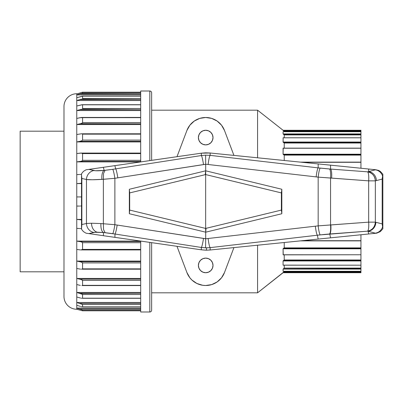 <?xml version="1.0" encoding="UTF-8"?>
<svg xmlns="http://www.w3.org/2000/svg" width="403" height="403" viewBox="0 0 403 403"><rect width="100%" height="100%" fill="white"/><g stroke="black" fill="none" stroke-linecap="round" stroke-linejoin="round"><path stroke-width="0.6" d="M100.926 223.559L91.531 223.237A9.133 7.002 90 0 0 97.244 232.209L103.506 232.531A9.133 3.859 -85 0 1 100.926 223.559L114.875 224.698L114.875 178.302L205.701 164.268L205.701 170.817L129.338 189.264L129.68 192.916L129.68 210.084L205.651 228.425L205.651 174.575L129.68 192.916L129.68 210.084L129.338 213.736L129.338 189.264L129.338 213.736L205.701 232.183L205.701 238.732L114.875 224.698L114.875 178.302L103.37 179.295L103.37 223.705L103.37 179.295L92.342 179.758L86.469 179.511L86.469 223.489L91.531 223.237L100.926 223.559A9.133 3.859 95 0 0 103.506 232.531L103.37 235.7L86.03 233.196L114.875 237.357L103.37 235.7L103.506 232.531L95.259 232.274L88.877 233.609L93.864 232.46A9.133 8.67 -102.9 0 1 86.469 223.489L81.859 224.547L81.859 178.453L81.512 175.093L81.512 229.267L83.431 231.604L86.03 233.196L83.431 231.604L81.512 229.267L81.859 224.547L81.859 178.453L86.469 179.511L86.469 223.489L81.859 224.547L81.512 227.907L81.512 175.093L81.859 178.453L86.469 179.511C89.174 179.884 94.317 179.839 101.888 179.385L114.875 178.302L205.701 164.222L318.169 177.134L318.169 225.866L205.701 238.778L205.701 232.183L281.833 213.736L281.833 189.264L205.701 170.817L205.701 164.222L318.169 177.134L318.169 225.866L330.556 224.98L330.556 178.02L318.169 177.134L368.669 180.856L368.669 222.144L375.354 222.144L375.354 180.856L368.669 180.856L368.669 222.144L330.556 224.98L330.556 178.02L368.669 180.856L375.354 180.856L382.17 179.088L382.17 223.912L382.85 228.833L382.85 174.167L380.276 171.361L378.588 170.419L375.712 169.734L378.588 170.419L380.276 171.361L382.85 174.167L382.17 179.088L382.17 223.912L375.354 222.144L375.354 180.856L382.17 179.088L382.85 174.167L382.85 228.833L382.17 223.912L375.354 222.144L368.669 222.144L318.169 225.866L205.701 238.778L114.875 224.698L100.926 223.559M205.701 250.172L206.482 250.182L206.527 247.85L210.175 247.628L210.124 249.996L210.175 247.628L320.194 234.889L367.601 231.166L375.712 233.266L368.125 231.302L368.669 233.982L368.125 231.302L367.601 231.166L329.77 233.982L330.556 237.83L329.77 233.982L324.858 234.395L317.378 235.211L318.169 239.085L210.154 249.996L376.729 233.166L318.169 239.085L317.378 235.211L210.175 247.628L205.601 247.85L205.58 246.873L205.601 247.85L201.354 247.457A9.133 0.846 -81.2 0 0 203.505 238.48A9.133 0.846 98.8 0 1 201.354 247.457L115.016 234.027L201.354 247.457L201.304 249.81L206.477 250.182L206.527 247.85L201.354 247.457L201.273 249.805L206.482 250.182L201.304 249.81L114.875 237.357L115.016 234.027L103.506 232.531L105.092 232.682L103.556 229.609L103.37 223.71L103.556 229.609L105.092 232.682L112.724 233.675A9.133 0.846 -81.2 0 0 114.875 224.698A9.133 0.846 98.8 0 1 112.724 233.675L115.016 234.027L114.875 237.357L201.273 249.805L205.812 250.172M205.701 144.884A7.304 7.304 0 0 1 198.397 137.579A7.304 7.304 0 0 1 205.701 130.275L208.497 130.829L210.87 132.416L212.452 134.783L213.011 137.579L212.452 140.375L210.87 142.743L208.497 144.329L205.701 144.884L202.905 144.329L200.538 142.743L198.956 140.375L198.397 137.579L198.956 134.783L200.538 132.416L202.905 130.829L205.701 130.275A7.304 7.304 0 0 1 213.011 137.579A7.304 7.304 0 0 1 205.701 144.884M205.701 272.725A7.304 7.304 0 0 1 198.397 265.421A7.304 7.304 0 0 1 205.701 258.116L208.497 258.671L210.87 260.257L212.452 262.625L213.011 265.421L212.452 268.217L210.87 270.584L208.497 272.171L205.701 272.725L202.905 272.171L200.538 270.584L198.956 268.217L198.397 265.421L198.956 262.625L200.538 260.257L202.905 258.671L205.701 258.116A7.304 7.304 0 0 1 213.011 265.421A7.304 7.304 0 0 1 205.701 272.725M179.053 251.749L186.911 272.529L189.884 277.798L191.924 280.04L196.901 283.48L202.679 285.284L205.701 285.51A20.09 20.09 0 0 1 186.911 272.529L179.078 251.815M151.644 310.164L151.644 242.656L151.644 310.164A1.829 1.829 0 0 1 149.82 311.993A1.829 1.829 0 0 0 151.644 310.164M151.644 160.344L151.644 92.836A1.829 1.829 0 0 0 149.82 91.007L149.82 160.611L149.82 91.007L140.687 91.007L140.687 161.925L140.687 140.113L82.575 140.108L82.041 140.642L79.779 141.357L140.687 141.357L79.779 141.357L82.041 140.642L82.575 140.108L140.687 140.108L140.687 91.007L149.82 91.007A1.829 1.829 0 0 1 151.644 92.836L151.644 160.344M149.82 242.389L149.82 311.993L149.82 242.389M140.687 311.993L149.82 311.993L140.687 311.993L140.687 241.075L140.687 262.887L82.575 262.892L140.687 262.892L140.687 311.993M80.383 228.566L81.512 228.566L80.383 228.566M80.368 249.9L79.779 249.845L80.368 249.9M140.687 249.925L80.953 249.925L140.687 249.925M80.63 269.154L79.779 269.028L80.63 269.154M140.687 269.204L81.466 269.204L140.687 269.204M80.318 285.379L79.779 285.264L80.318 285.379M81.9 285.566L140.687 285.566L81.9 285.566M80.409 297.998L79.779 297.837L80.409 297.998M81.648 298.245L81.033 298.134L81.648 298.245M140.687 298.296L82.237 298.296L140.687 298.296M80.479 306.401L79.779 306.199L80.479 306.401M81.849 306.743L81.169 306.587L81.849 306.743M140.687 306.829L82.464 306.829L140.687 306.829M63.981 296.009L63.981 106.533A12.785 12.785 0 0 1 76.766 93.748L76.766 94.912L140.687 94.912L76.766 94.912L76.766 100.523L140.687 100.523L76.766 100.523L76.766 110.548L140.687 110.548L76.766 110.548L76.766 124.552L140.687 124.552L76.766 124.552L76.766 141.916L140.687 141.916L76.766 141.916L76.766 161.885L140.687 161.885L76.766 161.885L76.766 183.582L81.512 183.582L76.766 183.582L76.766 309.046L76.766 93.748A12.785 12.785 0 0 0 63.981 106.533L63.981 296.467A12.785 12.785 0 0 0 76.766 309.252L82.57 310.804L140.687 310.804L82.57 310.804L140.687 310.804L82.575 310.804L82.575 310.033L140.687 310.033L82.575 310.033L82.575 310.804L82 310.658M283.344 148.178L360.942 148.239L360.942 154.208L360.942 148.239L283.077 148.239L283.077 154.208L360.942 154.208L360.942 154.712L283.51 154.712L360.942 154.712L360.942 155.115L360.942 154.208L283.077 154.208L284.236 155.115L360.942 155.115L360.942 162.293L302.089 162.293L360.942 162.293L360.942 168.237L360.942 162.127L300.462 162.127L360.942 162.127L360.942 155.115L284.236 155.115L284.236 160.49L284.236 155.115L283.077 154.208L283.193 148.148L360.942 148.148L360.942 143.02L284.236 143.02L283.077 142.037L283.123 137.776L360.942 137.776L360.942 134.909L284.236 134.909L283.077 133.917L283.077 131.731L360.942 131.721L360.942 131.338L284.236 131.338L283.077 130.275L360.942 130.275L283.077 130.275L257.572 110.185L257.572 157.795L257.572 110.185L151.644 110.185L257.572 110.185L283.077 130.275L284.236 131.721L284.236 131.338L360.942 131.338L360.942 130.275L283.077 130.401L283.51 130.763L360.942 130.763L283.369 130.653M20.15 271.813L63.981 271.813L20.15 271.813L20.15 131.187L20.15 271.813M63.981 131.187L20.15 131.187L63.981 131.187M283.113 148.168L360.942 148.239L360.942 131.731L283.077 131.731L283.077 133.917L284.236 134.909L284.236 137.776L284.236 134.909L360.942 134.909L360.942 130.401L283.077 130.401M284.236 148.148L284.236 143.02L284.236 148.148M283.238 254.852L283.077 248.792L284.236 247.885L284.236 242.51L284.236 247.885L360.942 247.885L360.942 234.763L360.942 240.707L302.089 240.707L360.942 240.873L300.462 240.873M283.077 272.725L360.942 272.725L360.942 271.662L284.236 271.662L284.236 271.279L283.077 272.725L257.572 292.815L151.644 292.815L257.572 292.815L257.572 245.205L257.572 292.815L284.236 271.662L360.942 271.662L360.942 271.279L283.077 271.269L283.077 269.083L284.236 268.091L360.942 268.091L360.942 265.184L283.077 265.184L283.077 260.963L284.236 259.98L284.236 254.852L284.236 259.98L360.942 259.98L360.942 240.873M283.238 272.458L360.942 272.599L283.077 272.599L283.51 272.237L360.942 272.237L360.942 268.091L284.236 268.091L284.236 265.224L284.236 268.091L283.077 269.083L283.128 271.264M188.574 275.914L188.12 275.138M190.478 278.528L189.657 277.511M192.579 280.634L191.496 279.627M194.951 282.392L193.647 281.49M197.646 283.823L196.135 283.082M200.548 284.84L199.067 284.382M212.326 284.387L210.855 284.84M215.273 283.087L213.751 283.828M217.761 281.49L216.451 282.397M219.917 279.622L218.824 280.634M221.751 277.506L220.93 278.523M223.287 275.133L222.773 276.015M229.478 259.351L224.491 272.529L229.478 259.351M232.329 151.185L224.491 130.471L232.329 151.185M222.829 127.076L223.287 127.862M220.93 124.477L221.751 125.489M218.829 122.371L219.912 123.373M216.456 120.608L217.761 121.51M213.766 119.177L215.278 119.918M210.86 118.165L212.341 118.618M224.491 130.471L221.524 125.202L217.121 121.051L211.686 118.401L205.701 117.49L199.722 118.401L194.286 121.051L189.884 125.202L186.911 130.471A20.09 20.09 0 0 1 224.491 130.471L233.926 155.407M199.082 118.613L200.558 118.16M196.135 119.913L197.661 119.172M193.647 121.51L194.961 120.603M191.49 123.378L192.584 122.366M189.657 125.494L190.478 124.477M188.12 127.867L188.634 126.985M179.078 151.185L186.911 130.471L179.048 151.261M77.436 309.252L76.766 309.252L77.436 309.252M81.512 173.733L81.512 175.093L81.512 173.733L83.431 171.396L81.512 173.733M86.03 169.804L201.273 153.195L103.37 167.3L104.145 170.409L112.724 169.325L115.676 168.867L114.875 165.643L115.676 168.867L201.354 155.543L201.304 153.19L201.354 155.543L205.601 155.15L210.175 155.372L318.169 167.88L318.169 163.915L375.712 169.734L330.556 165.17L330.556 169.079L367.601 171.834L368.669 171.557L368.669 169.018L368.669 171.557L375.354 169.824A9.133 8.634 75.5 0 1 382.497 175.723A9.133 8.634 -104.5 0 0 375.354 169.824L368.669 171.557A9.133 8.634 75.5 0 1 376.422 180.579A9.133 8.634 -104.5 0 0 368.669 171.557L367.601 171.834A9.133 8.634 75.5 0 1 375.354 180.856C374.855 175.879 372.271 172.872 367.601 171.834C368.584 172.892 368.941 175.899 368.669 180.856A9.133 1.975 -85.7 0 0 367.601 171.834L330.556 169.079L330.556 165.17L210.154 153.004L318.169 163.915L318.169 167.88L330.556 169.079A9.133 1.975 94.3 0 1 331.624 178.101A9.133 1.975 -85.7 0 0 330.556 169.079L329.488 168.998A9.133 1.975 94.3 0 1 330.556 178.02A9.133 1.975 -85.7 0 0 329.488 168.998L320.194 168.111A9.133 1.108 96.6 0 0 318.169 177.134A9.133 1.108 -83.4 0 1 320.194 168.111L318.169 167.88A9.133 1.108 96.6 0 0 316.143 176.902A9.133 1.108 -83.4 0 1 318.169 167.88L210.175 155.372L210.124 153.004L210.175 155.372A9.133 1.108 96.6 0 0 208.15 164.394A9.133 1.108 -83.4 0 1 210.175 155.372L205.601 155.15L205.701 164.222L205.601 155.15L201.354 155.543A9.133 0.846 81.2 0 1 203.505 164.52A9.133 0.846 -98.8 0 0 201.354 155.543L115.676 168.867A9.133 0.846 81.2 0 1 117.827 177.844A9.133 0.846 -98.8 0 0 115.676 168.867L112.724 169.325A9.133 0.846 81.2 0 1 114.875 178.302A9.133 0.846 -98.8 0 0 112.724 169.325L105.092 170.318L103.556 173.391L103.37 179.29L103.556 173.391L105.092 170.318L104.145 170.409L103.37 167.3L88.877 169.391L95.461 170.741L104.145 170.409A9.133 3.536 84.7 0 0 101.888 179.385A9.133 3.536 -95.3 0 1 104.145 170.409C99.098 170.867 95.672 170.907 93.864 170.54A9.133 8.67 102.9 0 0 86.469 179.511A9.133 8.67 -77.1 0 1 93.864 170.54L88.877 169.391L86.03 169.804L83.431 171.396L86.03 169.804M205.701 152.828L201.273 153.195L205.701 152.828L210.154 153.004L201.304 153.19L210.154 153.004L205.701 152.828M376.729 233.166L380.276 231.639L382.85 228.833L380.276 231.639L376.729 233.166M76.766 219.418L81.512 219.418L76.766 219.418L81.512 219.912L76.766 219.418M76.766 241.115L140.687 241.115L76.766 241.115L81.305 241.825L82.575 242.682L140.687 242.682L82.575 242.682L82.575 249.412L80.953 249.925L82.575 249.412L140.687 249.412L82.575 249.412L82.514 242.495L80.55 241.629L76.766 241.115M76.766 261.084L140.687 261.084L76.766 261.084L81.305 262.041L82.575 262.892L82.575 268.851L81.466 269.204L82.575 268.851L140.687 268.851L82.575 268.851L82.514 262.726L80.55 261.809L76.766 261.084M76.766 278.448L140.687 278.448L76.766 278.448L81.305 279.606L82.575 280.423L81.305 279.606L76.766 278.448M76.766 292.452L140.687 292.452L76.766 292.452L80.55 293.495L82.575 294.502L140.687 294.502L82.575 294.502L82.575 298.185L82.237 298.296L140.687 298.185L82.575 298.185L82.514 294.386L76.766 292.452M76.766 302.477L140.687 302.477L76.766 302.477L82.575 304.517L76.766 302.477M76.766 308.088L140.687 308.088L76.766 308.088L82.575 310.033L76.766 308.088M79.779 309.988L76.766 309.252A12.785 12.785 0 0 1 63.981 296.467M360.942 271.279L283.087 271.279L360.942 271.279L360.942 268.645L283.238 268.877L360.942 268.645L360.942 254.761L283.193 254.852M283.369 260.585L283.077 260.963L283.077 265.184L360.942 265.184L283.369 265.129M360.942 254.761L283.077 254.761L360.942 254.761L360.942 248.288L283.51 248.288L360.942 248.288L360.942 247.885L284.236 247.885L283.077 248.792L283.128 254.842M283.51 248.288L283.238 248.495L283.51 248.288M283.238 154.505L283.51 154.712L283.238 154.5M283.369 142.42L284.236 143.02L360.942 143.02L360.942 142.521L283.51 142.521L360.942 142.521L360.942 142.037L283.077 142.037L283.369 142.415M283.077 142.037L360.942 142.037L360.942 137.776L283.123 137.776L283.128 142.163M283.238 134.123L360.942 134.355L283.51 134.355L283.077 133.917L360.942 133.917L283.077 133.917M360.942 137.816L283.077 137.816L360.942 137.816M360.942 131.731L283.082 131.721L360.942 131.731M283.077 260.963L360.942 260.963L283.077 260.963M360.942 272.599L360.942 272.237L283.51 272.237M360.942 269.083L283.077 269.083L360.942 269.083M360.942 259.98L284.236 259.98L283.51 260.479L360.942 260.479L360.942 259.98M360.942 265.184L360.942 260.479L283.51 260.479M360.942 248.792L283.077 248.792L360.942 248.792M300.945 240.823L360.942 240.823M79.779 206.064L76.766 206.064L79.779 206.064M81.305 205.928L80.545 206.034L81.305 205.928M81.512 196.936L76.766 196.936L81.512 196.936M79.779 183.385L76.766 183.582L79.779 183.385M81.305 183.148L80.545 183.305L81.305 183.148M79.779 174.454L76.766 174.65L79.779 174.454M81.512 174.454L80.953 174.454M79.779 161.497L140.687 161.497L80.545 161.371L76.766 161.885L79.779 161.497M81.305 161.175L82.041 160.878L81.305 161.175M82.378 160.656L82.041 160.878L82.378 160.656M140.687 160.318L82.575 160.318L140.687 160.318M80.55 153.085L76.766 153.543L81.305 153.085L82.575 153.588L140.687 153.588L82.575 153.588L82.575 160.318L82.575 153.588L82.046 153.19L80.55 153.085L81.305 153.085M76.766 141.916L79.779 141.357L76.766 141.916M81.305 133.796L76.766 134.526L81.305 133.796L140.687 133.796M82.575 134.149L140.687 134.149L82.575 134.149L82.575 140.108L82.575 134.149M82.046 133.836L82.378 133.922L82.046 133.836M79.779 123.847L140.687 123.847L80.545 123.645L76.766 124.552L79.779 123.847M81.305 123.394L82.041 123.066L81.305 123.394M82.378 122.855L82.575 122.577L82.378 122.855L82.575 122.577L140.687 122.577L82.575 122.577L82.575 117.651L140.687 117.651L82.575 117.651L82.575 122.577M79.779 117.736L76.766 118.442L81.305 117.469L82.575 117.651L79.779 117.736M140.687 117.434L82.046 117.439M79.779 109.727L140.687 109.727L80.545 109.505L76.766 110.548L79.779 109.727M81.305 109.238L80.545 109.505L81.305 109.238M82.378 108.729L140.687 108.498L82.575 108.498L82.575 104.815L140.687 104.815L82.575 104.815L82.575 108.498M82.046 104.715L76.766 105.984L82.378 104.715M79.779 99.622L140.687 99.622L80.545 99.38L76.766 100.523L79.779 99.622M81.305 99.118L80.545 99.38L81.305 99.118M82.378 98.654L140.687 98.483L82.575 98.483L82.575 96.206L140.687 96.206L82.575 96.206L82.575 98.483M82.378 96.171L76.766 97.702L82.575 96.206M79.779 93.97L140.687 93.97L80.545 93.723L76.766 94.912L79.779 93.97M81.305 93.471L80.545 93.723L81.305 93.471M82.378 93.078L82.041 93.209L82.378 93.078M140.687 92.967L82.575 92.967L140.687 92.967M80.671 92.74L76.766 93.954L82.575 92.196L140.687 92.196L82.575 92.196L82.575 92.967L82.575 92.196L79.784 93.012M82.046 140.642L82.575 140.108M82.514 304.436L82.575 306.794L140.687 306.794L82.575 306.794L82.575 304.517L140.687 304.517L82.575 304.517L82.041 304.179M140.687 309.03L79.779 309.03L140.687 309.03M76.766 305.298L79.779 306.199L76.766 305.298M79.779 303.378L140.687 303.378L79.854 303.399M76.766 297.016L79.779 297.837L76.766 297.016M79.779 293.273L140.687 293.273L80.545 293.495M82.575 285.349L140.687 285.349L82.575 285.349L82.575 280.423L140.687 280.423L82.575 280.423L82.575 285.349M76.766 284.558L79.779 285.264L76.766 284.558M140.687 279.153L79.779 279.153L140.687 279.153M76.766 268.474L79.779 269.028L76.766 268.474M140.687 261.643L79.779 261.643L140.687 261.643M76.766 249.457L79.779 249.845L76.766 249.457M140.687 241.503L79.779 241.503L140.687 241.503M81.597 228.466L80.993 228.541L81.597 228.466M76.766 228.35L79.779 228.546L76.766 228.35M81.512 219.615L79.779 219.615L81.512 219.615M82.041 294.079L82.514 294.386M82.041 279.934L82.378 280.145M81.305 92.544L82.514 92.206M176.993 156.691L186.911 130.471M205.701 285.51L211.686 284.599L217.121 281.949L221.524 277.798L224.491 272.529A20.09 20.09 0 0 1 205.701 285.51L205.706 285.51M233.926 247.593L224.491 272.529M186.911 272.529L176.993 246.309M211.776 261.361L212.452 262.625M211.776 141.639L212.452 140.375M210.124 249.996L206.482 250.182L210.124 249.996M97.244 232.209A9.133 7.002 -90 0 1 91.531 223.237L86.469 223.489A9.133 8.67 77.1 0 0 93.864 232.46L97.244 232.209M115.016 234.027A9.133 0.846 -81.2 0 0 117.167 225.055A9.133 0.846 98.8 0 1 115.016 234.027M205.58 246.873L205.701 238.778L205.58 246.873M210.175 247.628A9.133 1.108 -96.6 0 1 208.15 238.606A9.133 1.108 83.4 0 0 210.175 247.628M317.378 235.211A9.133 1.108 -96.6 0 1 315.353 226.194A9.133 1.108 83.4 0 0 317.378 235.211M320.194 234.889A9.133 1.108 -96.6 0 1 318.169 225.866A9.133 1.108 83.4 0 0 320.194 234.889M329.488 234.002A9.133 1.975 -94.3 0 0 330.556 224.98A9.133 1.975 85.7 0 1 329.488 234.002M329.77 233.982A9.133 1.975 -94.3 0 0 330.838 224.96A9.133 1.975 85.7 0 1 329.77 233.982M367.601 231.166A9.133 1.975 -94.3 0 0 368.669 222.144C368.941 227.101 368.584 230.108 367.601 231.166C372.271 230.128 374.855 227.121 375.354 222.144A9.133 8.634 104.5 0 1 367.601 231.166M368.125 231.302A9.133 8.634 -75.5 0 0 375.878 222.28A9.133 8.634 104.5 0 1 368.125 231.302M375.324 233.166A9.133 8.634 -75.5 0 0 382.487 227.221A9.133 8.634 104.5 0 1 375.324 233.166M281.39 192.916L281.833 189.264L281.833 213.736L281.39 210.084L281.39 192.916L281.39 210.084L205.651 228.425L205.651 174.575L281.39 192.916L281.833 189.264L205.701 170.817L205.686 174.575L281.39 192.916M205.248 174.665L205.701 170.817L129.338 189.264L129.68 192.916L205.248 174.665L205.701 170.817L205.686 174.575L205.248 174.665M205.701 232.183L205.621 228.425L129.68 210.084L129.338 213.736L205.701 232.183L206.054 228.335L281.39 210.084L281.833 213.736L205.701 232.183L205.621 228.425L206.054 228.335L205.701 232.183M76.766 93.748L77.436 93.748M81.512 174.434L80.398 174.434M140.687 153.075L80.953 153.075M140.687 104.704L82.237 104.704M140.687 96.171L82.464 96.171M140.687 92.196L82.57 92.196"/></g></svg>
